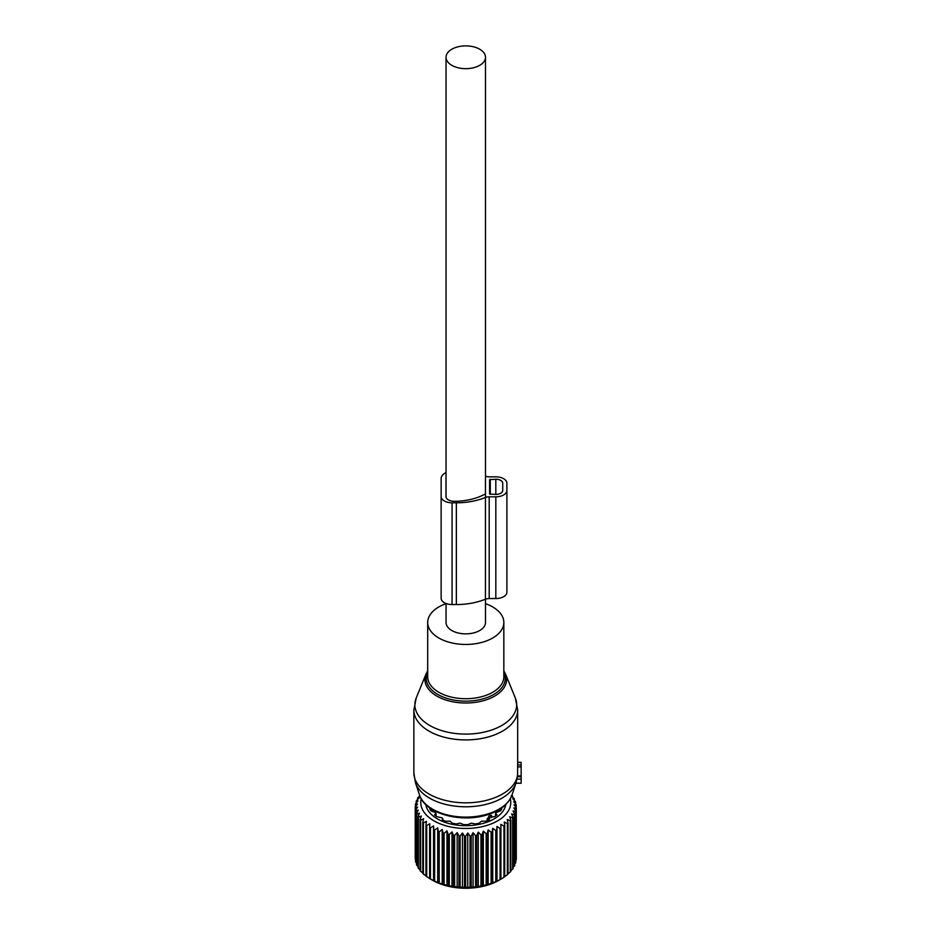 <?xml version="1.0" encoding="UTF-8"?>
<svg xmlns="http://www.w3.org/2000/svg" width="935" height="935" viewBox="0 0 935 935"><rect width="100%" height="100%" fill="white"/><g stroke="black" fill="none" stroke-linecap="round" stroke-linejoin="round"><path stroke-width="1.4" d="M416.227 697.966A50.899 29.382 -0 0 0 434.915 728.085A50.899 29.382 -0 0 0 490.174 730.504A50.899 29.382 -0 0 0 515.314 697.966L505.519 674.018A40.836 23.574 180 0 1 485.347 700.128A40.836 23.574 180 0 1 441.016 698.188A40.836 23.574 180 0 1 426.021 674.018L416.227 697.966L413.854 709.957L413.854 772.848A51.916 29.978 -0 0 0 490.665 799.156A51.916 29.978 -0 0 0 517.569 774.846L517.639 764.97L521.146 764.97L521.146 783.249L515.956 783.121M517.686 762.574L521.146 762.329L521.146 764.97M517.569 774.846L517.523 775.945L521.146 775.945M413.854 772.848L415.491 782.84A51.215 29.569 -0 0 0 490.326 803.177A51.215 29.569 -0 0 0 516.05 782.84L517.523 775.945M413.854 709.957A51.916 29.978 -0 0 0 490.665 736.254A51.916 29.978 -0 0 0 517.686 709.957L517.686 763.778A51.916 29.978 180 0 1 517.639 764.97M446.042 603.671A38.078 21.984 -0 0 0 427.692 622.476A38.078 21.984 -0 0 0 484.026 641.761A38.078 21.984 -0 0 0 503.836 622.476A38.078 21.984 -0 0 0 485.499 603.671M446.042 603.507L446.042 622.476A19.728 11.395 -0 0 0 451.815 630.529A19.728 11.395 -0 0 0 473.32 632.995A19.728 11.395 -0 0 0 485.499 622.476L485.499 599.171M451.815 65.321A19.728 11.395 -0 0 0 473.32 67.799A19.728 11.395 -0 0 0 485.499 57.269A19.728 11.395 -0 0 0 479.725 49.216A19.728 11.395 -0 0 0 458.22 46.75A19.728 11.395 -0 0 0 446.042 57.269A19.728 11.395 -0 0 0 451.815 65.321M419.862 795.872L417.933 797.602A50.537 29.172 180 0 0 417.571 798.245L417.571 799.53M511.912 795.206L512.088 795.358A50.537 29.172 180 0 1 512.544 795.977L511.211 795.767L514.028 798.373A50.537 29.172 180 0 1 514.262 798.806A50.537 29.172 180 0 1 514.367 799.016L512.731 798.712L515.384 801.482A50.537 29.172 180 0 1 515.594 802.148L513.677 801.727L516.143 804.673A50.537 29.172 180 0 1 516.213 805.339L514.051 804.79L516.284 807.887A50.537 29.172 180 0 1 516.237 808.553L513.829 807.863L515.804 811.089A50.537 29.172 180 0 1 515.629 811.755L513.023 810.902L514.729 814.245A50.537 29.172 180 0 1 514.425 814.888L511.644 813.859L513.058 817.307A50.537 29.172 180 0 1 512.625 817.926L509.715 816.722L510.802 820.24A50.537 29.172 180 0 1 510.265 820.837L507.249 819.446L508.009 823.022A50.537 29.172 180 0 1 507.366 823.583L504.281 821.994L504.701 825.617A50.537 29.172 180 0 1 503.953 826.119L500.833 824.343L500.926 827.966A50.537 29.172 180 0 1 500.073 828.433L496.976 826.447L496.719 830.081A50.537 29.172 180 0 1 495.784 830.479L492.733 828.305L492.137 831.905A50.537 29.172 180 0 1 491.132 832.244L488.163 829.871L487.228 833.424A50.537 29.172 180 0 1 486.177 833.704L483.325 831.145L482.074 834.628A50.537 29.172 180 0 1 480.964 834.838L478.264 832.103L476.71 835.493A50.537 29.172 180 0 1 475.564 835.633L473.063 832.734L471.217 836.019A50.537 29.172 180 0 1 470.06 836.089L467.769 833.027L465.653 836.194A50.537 29.172 180 0 1 464.496 836.182L462.451 832.991L460.102 836.007A50.537 29.172 180 0 1 458.945 835.925L457.168 832.606L454.609 835.469A50.537 29.172 180 0 1 453.475 835.317L451.991 831.893L449.256 834.581A50.537 29.172 180 0 1 448.157 834.359L446.988 830.853L444.102 833.365A50.537 29.172 180 0 1 443.05 833.073L442.208 829.509L439.205 831.834A50.537 29.172 180 0 1 438.223 831.472L437.709 827.861L434.646 829.999A50.537 29.172 180 0 1 433.735 829.579L433.559 825.944L430.451 827.884A50.537 29.172 180 0 1 429.632 827.405L429.796 823.77L426.687 825.512A50.537 29.172 180 0 1 425.963 824.986L426.477 821.374L423.403 822.917A50.537 29.172 180 0 1 422.784 822.344L423.625 818.779L420.633 820.124A50.537 29.172 180 0 1 420.119 819.528L421.288 816.021L418.401 817.178A50.537 29.172 180 0 1 418.015 816.547L419.499 813.134L416.753 814.116A50.537 29.172 180 0 1 416.484 813.462L418.261 810.142L415.701 810.961A50.537 29.172 180 0 1 415.561 810.294L417.606 807.092L415.257 807.758A50.537 29.172 180 0 1 415.233 807.08L417.524 804.03L415.421 804.544A50.537 29.172 180 0 1 415.526 803.866L418.038 800.968L416.192 801.353A50.537 29.172 180 0 1 416.437 800.699L419.137 797.964L417.571 798.245M510.3 798.782A44.997 25.981 180 0 1 475.342 827.872A44.997 25.981 180 0 1 422.597 809.803A44.997 25.981 180 0 1 421.241 798.782M418.015 866.511L416.753 865.261A50.537 29.172 -0 0 1 416.484 864.606L416.484 813.462M416.484 862.993L415.701 862.105A50.537 29.172 -0 0 1 415.561 861.439L415.561 810.294M415.561 859.3L415.257 858.903A50.537 29.172 -0 0 1 415.233 858.225L415.233 807.08M419.534 795.229L419.534 796.153M416.192 801.353L416.192 803.095M415.421 804.544L415.421 806.835M415.257 807.758L415.257 858.903M415.701 810.961L415.701 862.105M416.753 814.116L416.753 865.261M505.753 804.567A40.147 23.176 180 0 1 469.686 825.558A40.147 23.176 180 0 1 427.248 809.02A40.147 23.176 180 0 1 425.787 804.567M512.544 795.977L512.544 796.982M515.804 860.235L516.237 859.709A50.537 29.172 -0 0 0 516.284 859.031L516.284 807.887M514.729 863.893L515.629 862.9A50.537 29.172 -0 0 0 515.804 862.234L515.804 811.089M513.058 867.353L514.425 866.044A50.537 29.172 -0 0 0 514.729 865.389L514.729 814.245M510.802 870.637L512.625 869.082A50.537 29.172 -0 0 0 513.058 868.451L513.058 817.307M507.249 874.272L510.265 871.993A50.537 29.172 -0 0 0 510.802 871.397L510.802 820.24M504.281 876.82L507.366 874.739A50.537 29.172 -0 0 0 508.009 874.178L508.009 823.022M496.976 826.447L496.976 881.273L500.073 879.59A50.537 29.172 -0 0 0 500.926 879.122L503.953 877.275A50.537 29.172 -0 0 0 504.701 876.761L504.701 825.617M496.976 881.273L496.719 881.226A50.537 29.172 -0 0 1 495.784 881.635L492.137 883.049A50.537 29.172 -0 0 1 491.132 883.4L487.228 884.58A50.537 29.172 -0 0 1 486.177 884.861L482.074 885.784A50.537 29.172 -0 0 1 480.964 885.994L476.71 886.649A50.537 29.172 -0 0 1 475.564 886.789L471.217 887.175A50.537 29.172 -0 0 1 470.06 887.233L465.653 887.338A50.537 29.172 -0 0 1 464.496 887.327L460.102 887.151A50.537 29.172 -0 0 1 458.945 887.07L454.609 886.614A50.537 29.172 -0 0 1 453.475 886.462L449.256 885.737A50.537 29.172 -0 0 1 448.157 885.515L444.102 884.522A50.537 29.172 -0 0 1 443.05 884.229L439.205 882.991A50.537 29.172 -0 0 1 438.223 882.628L434.646 881.144A50.537 29.172 -0 0 1 433.735 880.723L430.451 879.029A50.537 29.172 -0 0 1 430.042 878.795A50.537 29.172 -0 0 1 429.632 878.549L429.632 827.405M429.796 878.596L426.687 876.656A50.537 29.172 -0 0 1 425.963 876.142L425.963 824.986M426.477 876.2L423.403 874.061A50.537 29.172 -0 0 1 422.784 873.5L422.784 822.344M423.625 873.606L420.633 871.28A50.537 29.172 -0 0 1 420.119 870.672L420.119 819.528M420.119 869.831L418.401 868.335A50.537 29.172 -0 0 1 418.015 867.703L418.015 816.547M430.042 878.795L432.73 880.349A46.727 26.975 -0 0 0 498.811 880.349L500.891 879.145M418.401 817.178L418.401 868.335M420.633 820.124L420.633 871.28M423.403 822.917L423.403 874.061M426.687 825.512L426.687 876.656M430.451 827.884L430.451 879.029M433.559 825.944L433.559 880.77M433.735 829.579L433.735 880.723M434.646 829.999L434.646 881.144M437.709 827.861L437.709 882.687M438.223 831.472L438.223 882.628M439.205 831.834L439.205 882.991M442.208 829.509L442.208 884.335M443.05 833.073L443.05 884.229M444.102 833.365L444.102 884.522M446.988 830.853L446.988 885.679M448.157 834.359L448.157 885.515M449.256 834.581L449.256 885.737M451.991 831.893L451.991 886.719M453.475 835.317L453.475 886.462M454.609 835.469L454.609 886.614M457.168 832.606L457.168 887.432M458.945 835.925L458.945 887.07M460.102 836.007L460.102 887.151M462.451 832.991L462.451 887.806M464.496 836.182L464.496 887.327M465.653 836.194L465.653 887.338M467.769 833.027L467.769 887.853M470.06 836.089L470.06 887.233M471.217 836.019L471.217 887.175M473.063 832.734L473.063 887.56M475.564 835.633L475.564 886.789M476.71 835.493L476.71 886.649M478.264 832.103L478.264 886.929M480.964 834.838L480.964 885.994M482.074 834.628L482.074 885.784M483.325 831.145L483.325 885.971M486.177 833.704L486.177 884.861M487.228 833.424L487.228 884.58M488.163 829.871L488.163 884.697M491.132 832.244L491.132 883.4M492.137 831.905L492.137 883.049M492.733 828.305L492.733 883.131M495.784 830.479L495.784 881.635M496.719 830.081L496.719 881.226M500.073 828.433L500.073 879.59M500.926 827.966L500.926 879.122M503.953 826.119L503.953 877.275M507.366 823.583L507.366 874.739M510.265 820.837L510.265 871.993M512.625 817.926L512.625 869.082M514.425 814.888L514.425 866.044M515.629 811.755L515.629 862.9M516.237 808.553L516.237 859.709M516.213 805.339L516.213 807.793M515.594 802.148L515.594 804.006M514.367 799.016L514.367 800.407M431.397 808.296L429.714 808.646A37.306 21.54 180 0 0 429.971 809.172A37.306 21.54 180 0 0 430.965 810.867L435.453 812.562L435.617 814.186L434.436 814.806A37.306 21.54 180 0 0 436.82 816.699L442.08 817.833L442.793 819.048L442.232 819.831A37.306 21.54 180 0 0 445.504 821.199L450.097 821.187L452.33 823.209A37.306 21.54 180 0 0 456.186 823.934L460.137 823.139L463.748 824.623A37.306 21.54 180 0 0 467.792 824.623L471.404 823.139L475.354 823.934A37.306 21.54 180 0 0 479.211 823.209L481.443 821.187L486.036 821.199A37.306 21.54 180 0 0 489.309 819.831L488.748 819.048L488.748 820.088M435.768 812.924L435.617 815.799M442.886 820.124L442.886 818.768L442.793 820.088M488.654 820.124L488.748 819.048M491.05 817.085L494.72 816.699A37.306 21.54 180 0 0 497.104 814.806L495.912 814.186L495.912 815.799M495.772 812.924L495.912 814.186L496.088 812.562L500.576 810.867A37.306 21.54 180 0 0 501.826 808.646L500.143 808.296M485.499 476.219A6.919 3.997 -0 0 0 489.192 476.838L495.819 476.838A11.08 6.393 -0 0 1 506.899 483.231L506.899 592.159A11.08 6.393 -0 0 1 495.819 598.552L495.819 496.824A11.08 6.393 -0 0 0 506.899 490.419M506.899 584.971L506.899 483.231M495.819 598.552L489.192 598.552L489.192 496.824L495.819 496.824M489.192 496.824A6.919 3.997 -0 0 0 485.44 497.455L485.44 599.195A6.919 3.997 -0 0 1 489.192 598.552M485.44 480.111L485.44 493.551A1.402 0.806 -0 0 1 484.926 494.171A45.336 26.18 -0 0 1 456.362 501.3L454.281 501.3A8.31 4.792 -0 0 1 445.983 496.508L445.983 478.51L445.983 496.508M489.589 479.632L489.589 494.019L495.819 494.416A6.919 3.997 -0 0 0 502.738 490.419L502.738 483.231A6.919 3.997 -0 0 0 495.819 479.234L489.589 479.632M446.042 472.561A13.289 7.667 -0 0 0 441.133 478.51L441.133 598.236A10.928 6.311 -0 0 0 452.061 604.548L452.061 502.808A10.928 6.311 -0 0 1 441.133 496.508M485.429 497.455A50.186 28.973 -0 0 1 456.362 502.808L452.061 502.808M456.362 502.808L456.362 604.548L452.061 604.548M456.362 604.548A50.186 28.973 -0 0 0 485.44 599.195M446.042 477.914A8.438 4.874 -0 0 0 445.983 478.51M487.123 820.778L487.123 818.861A2.419 1.402 -0 0 0 488.666 818.873M491.67 816.232L490.232 815.156L487.123 818.861M517.569 766.91L521.146 766.91M517.417 776.716L521.146 776.716M517.055 779.112L521.146 779.112M415.491 782.84L419.581 795.089A47.042 27.162 -0 0 0 488.327 813.777A47.042 27.162 -0 0 0 511.959 795.089L516.05 782.84M427.692 672.253A39.504 22.814 -0 0 0 441.215 696.213A39.504 22.814 -0 0 0 484.716 698.363A39.504 22.814 -0 0 0 503.836 672.253M427.692 622.476L427.692 676.73A38.078 21.984 -0 0 0 484.026 696.026A38.078 21.984 -0 0 0 503.836 676.73L503.836 622.476M431.397 810.972L431.397 808.985M500.143 808.985L500.143 810.972M490.279 494.416L490.279 479.234M495.819 494.416L495.819 479.234M488.76 816.01A3.121 1.8 60 0 1 489.636 818.534M490.232 815.156A3.121 1.8 60 0 1 491.097 817.681M491.775 816.909A2.419 1.402 -0 0 0 491.81 816.687L491.541 815.39M515.91 783.249L521.146 783.249M517.686 762.329L521.146 762.329M515.314 697.966L517.686 709.957M427.692 670.862L426.021 674.018M419.581 795.089C424.993 813.824 461.691 823.419 487.754 814.654C500.482 810.551 508.546 804.03 511.959 795.089M505.519 674.018L503.836 670.862M485.499 497.432L485.499 57.269M446.042 497.093L446.042 57.269M432.426 811.206L432.426 809.628M436.072 816.15L436.072 813.567M495.468 816.15L495.468 813.567M499.115 811.206L499.115 809.628"/></g></svg>
